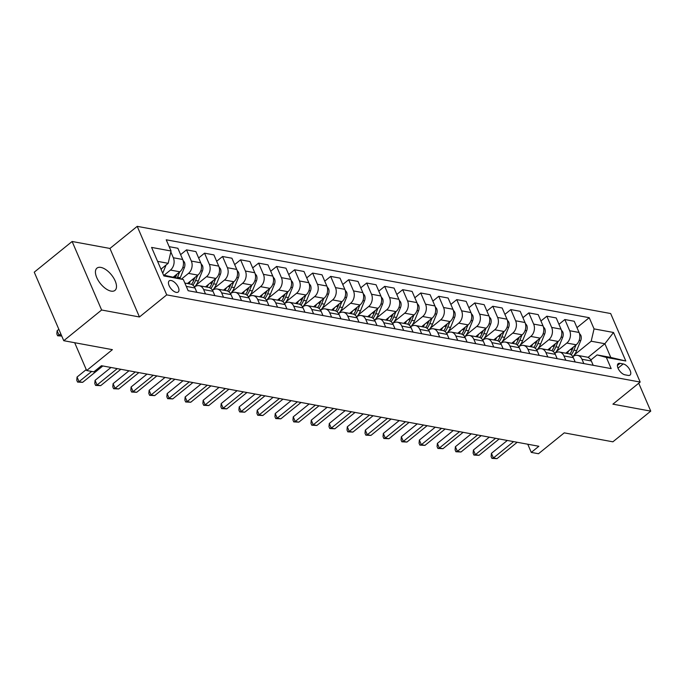 <?xml version="1.0" encoding="UTF-8"?>
<svg xmlns="http://www.w3.org/2000/svg" width="685" height="685" viewBox="0 0 685 685"><rect width="100%" height="100%" fill="white"/><g stroke="black" fill="none" stroke-linecap="round" stroke-linejoin="round"><path stroke-width="1.03" d="M111.073 291.116A14.325 7.03 51 0 0 114.986 290.389A14.325 7.03 51 0 0 113.564 277.853A14.325 7.03 51 0 0 100.866 267.407A14.325 7.03 51 0 0 96.945 268.135A14.325 7.03 51 0 0 98.366 280.67A14.325 7.03 51 0 0 111.073 291.116M176.259 292.367A7.158 3.511 51 0 0 178.211 292.007A7.158 3.511 51 0 0 177.501 285.739A7.158 3.511 51 0 0 171.156 280.516A7.158 3.511 51 0 0 169.195 280.876A7.158 3.511 51 0 0 169.906 287.143A7.158 3.511 51 0 0 176.259 292.367M72.113 241.488L34.25 272.176L63.756 340.702L101.628 310.005L139.457 316.975L166.72 294.875L137.214 226.35L109.951 248.45L72.113 241.488L101.628 310.005M166.72 294.875L640.175 382.059L610.669 313.542L137.214 226.35M640.175 382.059L612.912 404.159L650.75 411.128L638.737 383.232M650.75 411.128L612.887 441.816L564.243 432.86L538.496 453.735L531.286 452.408L538.864 446.269L101.431 365.713L93.862 371.852L86.653 370.525L112.4 349.658L63.756 340.702M623.213 363.932L620.045 363.35A6.936 3.408 51 0 0 618.153 363.701A6.936 3.408 51 0 0 618.838 369.772A6.936 3.408 51 0 0 624.994 374.832L628.162 375.414A6.936 3.408 51 0 0 630.054 375.063A6.936 3.408 51 0 0 629.369 368.992A6.936 3.408 51 0 0 623.213 363.932L618.007 368.153M594.058 328.894L613.52 332.482L625.799 360.995L606.345 357.416L597.097 354.916L610.789 357.442L604.889 343.733L591.189 341.216L594.058 328.894L589.237 317.694L166.224 239.793L171.044 251.001L168.176 263.314L157.601 261.37M163.501 275.07L183.332 279.514L188.152 290.723L611.166 368.616L606.345 357.416M183.332 279.514L163.869 275.935L151.59 247.413L171.044 251.001M74.674 342.705L86.653 370.525M527.767 444.222L531.286 452.408M588.004 357.424L604.889 343.733L613.52 332.482M597.097 354.916L590.83 359.993M574.321 354.89L591.189 341.216M565.793 353.203L576.188 344.778A8.948 6.764 -79.6 0 0 579.056 332.456L574.227 321.256L564.86 319.527L558.96 324.313M556.306 351.568L566.812 343.057A8.948 6.764 -79.6 0 0 569.68 330.735L564.86 319.527M547.777 349.881L558.172 341.464A8.948 6.764 -79.6 0 0 561.032 329.142L556.211 317.934L546.844 316.213L540.944 321M538.29 348.254L548.796 339.734A8.948 6.764 -79.6 0 0 551.665 327.413L546.844 316.213M529.762 346.567L540.148 338.142A8.948 6.764 -79.6 0 0 543.017 325.82L538.196 314.62L528.829 312.891L522.929 317.677M520.275 344.932L530.781 336.421A8.948 6.764 -79.6 0 0 533.649 324.099L528.829 312.891M511.746 343.245L522.133 334.828A8.948 6.764 -79.6 0 0 525.001 322.507L520.18 311.307L510.813 309.577L504.913 314.364M502.259 341.618L512.765 333.098A8.948 6.764 -79.6 0 0 515.634 320.785L510.813 309.577M493.731 339.931L504.117 331.506A8.948 6.764 -79.6 0 0 506.986 319.193L502.165 307.985L492.798 306.263L486.889 311.041M484.244 338.296L494.75 329.785A8.948 6.764 -79.6 0 0 497.618 317.463L492.798 306.263M475.715 336.609L486.102 328.192A8.948 6.764 -79.6 0 0 488.97 315.871L484.149 304.671L474.782 302.941L468.874 307.728M466.228 334.982L476.734 326.462A8.948 6.764 -79.6 0 0 479.603 314.15L474.782 302.941M457.7 333.295L468.086 324.87A8.948 6.764 -79.6 0 0 470.955 312.557L466.134 301.349L456.767 299.628L450.858 304.405M448.213 331.668L458.719 323.149A8.948 6.764 -79.6 0 0 461.587 310.827L456.767 299.628M439.684 329.982L450.071 321.556A8.948 6.764 -79.6 0 0 452.939 309.235L448.118 298.035L438.751 296.305L432.843 301.092M430.197 328.346L440.703 319.826A8.948 6.764 -79.6 0 0 443.572 307.514L438.751 296.305M421.669 326.659L432.055 318.234A8.948 6.764 -79.6 0 0 434.924 305.921L430.103 294.713L420.727 292.992L414.827 297.769M412.182 325.033L422.688 316.513A8.948 6.764 -79.6 0 0 425.556 304.191L420.727 292.992M403.653 323.346L414.04 314.92A8.948 6.764 -79.6 0 0 416.908 302.599L412.087 291.399L402.712 289.669L396.812 294.456M394.166 321.71L404.672 313.191A8.948 6.764 -79.6 0 0 407.541 300.878L402.712 289.669M385.638 320.023L396.024 311.598A8.948 6.764 -79.6 0 0 398.893 299.285L394.072 288.077L384.696 286.356L378.796 291.142M376.151 318.397L386.657 309.877A8.948 6.764 -79.6 0 0 389.525 297.555L384.696 286.356M367.622 316.71L378.009 308.284A8.948 6.764 -79.6 0 0 380.877 295.963L376.048 284.763L366.68 283.033L360.781 287.82M358.135 315.074L368.641 306.563A8.948 6.764 -79.6 0 0 371.51 294.242L366.68 283.033M349.598 313.387L359.993 304.971A8.948 6.764 -79.6 0 0 362.862 292.649L358.032 281.441L348.665 279.72L342.765 284.506M340.12 311.761L350.626 303.241A8.948 6.764 -79.6 0 0 353.494 290.919L348.665 279.72M331.583 310.074L341.978 301.648A8.948 6.764 -79.6 0 0 344.846 289.327L340.017 278.127L330.649 276.397L324.75 281.184M322.104 308.438L332.61 299.927A8.948 6.764 -79.6 0 0 335.479 287.606L330.649 276.397M313.567 306.752L323.962 298.335A8.948 6.764 -79.6 0 0 326.831 286.013L322.001 274.805L312.634 273.084L306.734 277.87M304.089 305.125L314.595 296.605A8.948 6.764 -79.6 0 0 317.463 284.284L312.634 273.084M295.552 303.438L305.947 295.012A8.948 6.764 -79.6 0 0 308.815 282.7L303.986 271.491L294.618 269.77L288.719 274.548M286.073 301.802L296.579 293.291A8.948 6.764 -79.6 0 0 299.448 280.97L294.618 269.77M277.536 300.116L287.931 291.699A8.948 6.764 -79.6 0 0 290.8 279.377L285.97 268.177L276.603 266.448L270.703 271.234M268.058 298.489L278.564 289.969A8.948 6.764 -79.6 0 0 281.432 277.656L276.603 266.448M259.521 296.802L269.916 288.376A8.948 6.764 -79.6 0 0 272.784 276.064L267.955 264.855L258.587 263.134L252.688 267.912M250.042 295.175L260.548 286.655A8.948 6.764 -79.6 0 0 263.417 274.334L258.587 263.134M241.505 293.48L251.9 285.063A8.948 6.764 -79.6 0 0 254.769 272.741L249.939 261.542L240.572 259.812L234.672 264.598M232.018 291.853L242.533 283.333A8.948 6.764 -79.6 0 0 245.401 271.02L240.572 259.812M223.49 290.166L233.885 281.74A8.948 6.764 -79.6 0 0 236.753 269.428L231.924 258.219L222.556 256.498L216.657 261.276M214.003 288.539L224.517 280.019A8.948 6.764 -79.6 0 0 227.377 267.698L222.556 256.498M205.474 286.852L215.869 278.427A8.948 6.764 -79.6 0 0 218.738 266.105L213.908 254.906L204.541 253.176L198.641 257.962M195.987 285.217L206.493 276.697A8.948 6.764 -79.6 0 0 209.362 264.384L204.541 253.176M187.459 283.53L197.854 275.105A8.948 6.764 -79.6 0 0 200.722 262.792L195.893 251.583L186.525 249.862L180.626 254.64M181.516 279.026L188.478 273.383A8.948 6.764 -79.6 0 0 191.346 261.062L186.525 249.862M173.51 276.92L179.83 271.791A8.948 6.764 -79.6 0 0 182.698 259.469L177.877 248.27L169.178 246.668M164.143 275.19L170.462 270.07A8.948 6.764 -79.6 0 0 173.331 257.748L170.83 251.934M160.958 269.171L168.176 263.314M593.201 365.31L591.335 360.978A8.948 6.764 -79.6 0 0 586.899 357.091L577.532 355.361A8.948 6.764 -79.6 0 0 572.814 356.679M589.237 317.694L576.976 327.635M583.834 363.581L581.967 359.257A8.948 6.764 -79.6 0 0 577.532 355.361M575.186 361.988L573.319 357.664A8.948 6.764 -79.6 0 0 568.884 353.768L559.517 352.047A8.948 6.764 -79.6 0 0 554.799 353.357M565.819 360.267L563.952 355.935A8.948 6.764 -79.6 0 0 559.517 352.047M557.17 358.675L555.304 354.342A8.948 6.764 -79.6 0 0 550.868 350.455L541.501 348.725A8.948 6.764 -79.6 0 0 536.783 350.044M547.803 356.953L545.936 352.621A8.948 6.764 -79.6 0 0 541.501 348.725M539.155 355.361L537.288 351.028A8.948 6.764 -79.6 0 0 532.853 347.132L523.477 345.411A8.948 6.764 -79.6 0 0 518.768 346.73M529.788 353.631L527.921 349.299A8.948 6.764 -79.6 0 0 523.477 345.411M521.139 352.039L519.273 347.706A8.948 6.764 -79.6 0 0 514.837 343.819L505.462 342.089A8.948 6.764 -79.6 0 0 500.752 343.408M511.772 350.318L509.905 345.985A8.948 6.764 -79.6 0 0 505.462 342.089M503.124 348.725L501.257 344.392A8.948 6.764 -79.6 0 0 496.813 340.496L487.446 338.775A8.948 6.764 -79.6 0 0 482.737 340.094M493.748 346.995L491.89 342.663A8.948 6.764 -79.6 0 0 487.446 338.775M485.108 345.403L483.242 341.07A8.948 6.764 -79.6 0 0 478.798 337.183L469.43 335.453A8.948 6.764 -79.6 0 0 464.721 336.772M475.733 343.682L473.874 339.349A8.948 6.764 -79.6 0 0 469.43 335.453M467.084 342.089L465.226 337.756A8.948 6.764 -79.6 0 0 460.782 333.86L451.415 332.139A8.948 6.764 -79.6 0 0 446.706 333.458M457.717 340.359L455.859 336.027A8.948 6.764 -79.6 0 0 451.415 332.139M449.069 338.767L447.211 334.434A8.948 6.764 -79.6 0 0 442.767 330.547L433.399 328.817A8.948 6.764 -79.6 0 0 428.69 330.136M439.701 337.046L437.835 332.713A8.948 6.764 -79.6 0 0 433.399 328.817M431.053 335.453L429.195 331.12A8.948 6.764 -79.6 0 0 424.751 327.224L415.384 325.503A8.948 6.764 -79.6 0 0 410.675 326.822M421.686 333.723L419.819 329.399A8.948 6.764 -79.6 0 0 415.384 325.503M413.038 332.131L411.171 327.807A8.948 6.764 -79.6 0 0 406.736 323.911L397.368 322.19A8.948 6.764 -79.6 0 0 392.659 323.5M403.671 330.41L401.804 326.077A8.948 6.764 -79.6 0 0 397.368 322.19M395.022 328.817L393.156 324.484A8.948 6.764 -79.6 0 0 388.72 320.597L379.353 318.867A8.948 6.764 -79.6 0 0 374.644 320.186M385.655 327.087L383.788 322.763A8.948 6.764 -79.6 0 0 379.353 318.867M377.007 325.495L375.14 321.171A8.948 6.764 -79.6 0 0 370.705 317.275L361.337 315.554A8.948 6.764 -79.6 0 0 356.628 316.864M367.639 323.774L365.773 319.441A8.948 6.764 -79.6 0 0 361.337 315.554M358.991 322.181L357.125 317.849A8.948 6.764 -79.6 0 0 352.689 313.961L343.322 312.232A8.948 6.764 -79.6 0 0 338.613 313.55M349.624 320.46L347.757 316.127A8.948 6.764 -79.6 0 0 343.322 312.232M340.976 318.867L339.109 314.535A8.948 6.764 -79.6 0 0 334.674 310.639L325.306 308.918A8.948 6.764 -79.6 0 0 320.597 310.228M331.608 317.138L329.742 312.805A8.948 6.764 -79.6 0 0 325.306 308.918M322.96 315.545L321.094 311.213A8.948 6.764 -79.6 0 0 316.658 307.325L307.291 305.596A8.948 6.764 -79.6 0 0 302.573 306.914M313.593 313.824L311.726 309.492A8.948 6.764 -79.6 0 0 307.291 305.596M304.945 312.232L303.078 307.899A8.948 6.764 -79.6 0 0 298.643 304.003L289.275 302.282A8.948 6.764 -79.6 0 0 284.558 303.601M295.577 310.502L293.711 306.169A8.948 6.764 -79.6 0 0 289.275 302.282M286.929 308.909L285.063 304.577A8.948 6.764 -79.6 0 0 280.627 300.689L271.26 298.96A8.948 6.764 -79.6 0 0 266.542 300.278M277.562 307.188L275.695 302.856A8.948 6.764 -79.6 0 0 271.26 298.96M268.914 305.596L267.047 301.263A8.948 6.764 -79.6 0 0 262.612 297.367L253.244 295.646A8.948 6.764 -79.6 0 0 248.527 296.965M259.546 303.866L257.68 299.533A8.948 6.764 -79.6 0 0 253.244 295.646M250.898 302.273L249.032 297.941A8.948 6.764 -79.6 0 0 244.596 294.053L235.229 292.324A8.948 6.764 -79.6 0 0 230.511 293.642M241.531 300.552L239.664 296.22A8.948 6.764 -79.6 0 0 235.229 292.324M232.883 298.96L231.016 294.627A8.948 6.764 -79.6 0 0 226.581 290.731L217.213 289.01A8.948 6.764 -79.6 0 0 212.496 290.329M223.516 297.23L221.649 292.897A8.948 6.764 -79.6 0 0 217.213 289.01M214.867 295.637L213.001 291.313A8.948 6.764 -79.6 0 0 208.565 287.417L199.198 285.696A8.948 6.764 -79.6 0 0 194.48 287.006M205.5 293.916L203.633 289.584A8.948 6.764 -79.6 0 0 199.198 285.696M196.852 292.324L194.985 287.991A8.948 6.764 -79.6 0 0 190.55 284.104L184.856 283.051M610.789 357.442L625.799 360.995M139.457 316.975L109.951 248.45M507.32 440.464L491.419 453.35L493.414 457.974L513.596 441.619M497.019 458.642L491.933 458.385L493.414 457.974L497.019 458.642L517.201 442.279M491.933 458.385L491.136 456.527L491.419 453.35M568.798 350.771A17.116 12.938 100.4 0 1 567.189 353.46M579.382 333.364L580.786 335.196A5.934 4.478 100.4 0 1 580.7 340.676L576.65 350.651A17.116 12.938 100.4 0 1 572.934 356.585M573.276 347.132L572.18 349.829A17.116 12.938 100.4 0 1 569.86 354.051M571.239 354.856A17.116 12.938 -79.6 0 0 573.91 350.146L576.042 344.889M489.304 437.141L473.403 450.028L475.399 454.66L495.58 438.297M479.003 455.319L473.917 455.063L475.399 454.66L479.003 455.319L499.185 438.965M473.917 455.063L473.121 453.213L473.403 450.028M471.289 433.828L455.388 446.714L457.383 451.338L477.565 434.984M460.988 452.006L455.902 451.749L457.383 451.338L460.988 452.006L481.17 435.643M455.902 451.749L455.105 449.891L455.388 446.714M453.273 430.505L437.373 443.392L439.368 448.024L459.549 431.661M442.972 448.684L437.886 448.427L439.368 448.024L442.972 448.684L463.154 432.329M437.886 448.427L437.081 446.577L437.373 443.392M550.783 347.449A17.116 12.938 100.4 0 1 549.173 350.138M561.366 330.042L562.77 331.874A5.934 4.478 100.4 0 1 562.685 337.354L558.635 347.338A17.116 12.938 100.4 0 1 554.918 353.272M555.261 343.819L554.165 346.516A17.116 12.938 100.4 0 1 551.845 350.737M553.223 351.533A17.116 12.938 -79.6 0 0 555.895 346.833L558.027 341.575M532.759 344.135A17.116 12.938 100.4 0 1 531.158 346.824M543.351 326.728L544.755 328.56A5.934 4.478 100.4 0 1 544.669 334.04L540.619 344.016A17.116 12.938 100.4 0 1 536.903 349.949M537.245 340.505L536.149 343.194A17.116 12.938 100.4 0 1 533.829 347.415M535.208 348.22A17.116 12.938 -79.6 0 0 537.879 343.51L540.011 338.253M514.743 340.813A17.116 12.938 100.4 0 1 513.142 343.502M525.335 323.414L526.739 325.238A5.934 4.478 100.4 0 1 526.654 330.718L522.604 340.702A17.116 12.938 100.4 0 1 518.887 346.636M519.23 337.183L518.134 339.88A17.116 12.938 100.4 0 1 515.814 344.101M517.184 344.897A17.116 12.938 -79.6 0 0 519.864 340.197L521.996 334.939M435.258 427.192L419.357 440.078L421.352 444.702L441.534 428.348M424.957 445.37L419.871 445.113L421.352 444.702L424.957 445.37L445.139 429.007M419.871 445.113L419.066 443.263L419.357 440.078M496.728 337.5A17.116 12.938 100.4 0 1 495.127 340.188M507.32 320.092L508.724 321.924A5.934 4.478 100.4 0 1 508.638 327.404L504.588 337.38A17.116 12.938 100.4 0 1 500.872 343.313M501.214 333.869L500.118 336.558A17.116 12.938 100.4 0 1 497.798 340.787M499.168 341.584A17.116 12.938 -79.6 0 0 501.848 336.874L503.98 331.617M417.242 423.869L401.341 436.756L403.337 441.388L423.518 425.025M406.941 442.048L401.855 441.791L403.337 441.388L406.941 442.048L427.123 425.693M401.855 441.791L401.05 439.941L401.341 436.756M399.227 420.556L383.326 433.442L385.321 438.066L405.503 421.712M388.926 438.734L383.831 438.477L385.321 438.066L388.926 438.734L409.108 422.371M383.831 438.477L383.035 436.628L383.326 433.442M381.211 417.233L365.31 430.12L367.306 434.752L387.487 418.389M370.91 435.42L365.816 435.155L367.306 434.752L370.91 435.42L391.092 419.057M365.816 435.155L365.019 433.305L365.31 430.12M363.196 413.92L347.295 426.806L349.29 431.439L369.472 415.076M352.895 432.098L347.8 431.841L349.29 431.439L352.895 432.098L373.077 415.744M347.8 431.841L347.004 429.992L347.295 426.806M345.18 410.606L329.279 423.484L331.275 428.116L351.456 411.762M334.879 428.784L329.785 428.527L331.275 428.116L334.879 428.784L355.061 412.421M329.785 428.527L328.988 426.669L329.279 423.484M478.712 334.177A17.116 12.938 100.4 0 1 477.111 336.874M489.304 316.778L490.708 318.602A5.934 4.478 100.4 0 1 490.623 324.082L486.573 334.066A17.116 12.938 100.4 0 1 482.856 340M483.199 330.547L482.103 333.244A17.116 12.938 100.4 0 1 479.783 337.465M481.153 338.262A17.116 12.938 -79.6 0 0 483.833 333.561L485.965 328.303M460.697 330.864A17.116 12.938 100.4 0 1 459.096 333.552M471.289 313.456L472.684 315.288A5.934 4.478 100.4 0 1 472.607 320.768L468.557 330.744A17.116 12.938 100.4 0 1 464.841 336.677M465.175 327.233L464.087 329.922A17.116 12.938 100.4 0 1 461.767 334.152M463.137 334.948A17.116 12.938 -79.6 0 0 465.817 330.247L467.949 324.981M442.681 327.541A17.116 12.938 100.4 0 1 441.08 330.238M453.273 310.142L454.669 311.966A5.934 4.478 100.4 0 1 454.592 317.446L450.542 327.43A17.116 12.938 100.4 0 1 446.825 333.364M447.159 323.911L446.072 326.608A17.116 12.938 100.4 0 1 443.752 330.829M445.122 331.634A17.116 12.938 -79.6 0 0 447.802 326.925L449.934 321.667M424.666 324.228A17.116 12.938 100.4 0 1 423.065 326.916M435.258 306.82L436.653 308.652A5.934 4.478 100.4 0 1 436.576 314.132L432.518 324.116A17.116 12.938 100.4 0 1 428.81 330.05M429.144 320.597L428.056 323.286A17.116 12.938 100.4 0 1 425.736 327.516M427.106 328.312A17.116 12.938 -79.6 0 0 429.786 323.611L431.918 318.354M406.65 320.905A17.116 12.938 100.4 0 1 405.049 323.603M417.242 303.506L418.638 305.339A5.934 4.478 100.4 0 1 418.561 310.81L414.502 320.794A17.116 12.938 100.4 0 1 410.794 326.728M411.128 317.275L410.041 319.972A17.116 12.938 100.4 0 1 407.721 324.193M409.091 324.998A17.116 12.938 -79.6 0 0 411.771 320.289L413.903 315.031M327.156 407.284L311.264 420.17L313.259 424.803L333.441 408.44M316.864 425.462L311.769 425.205L313.259 424.803L316.864 425.462L337.046 409.108M311.769 425.205L310.973 423.356L311.264 420.17M388.635 317.592A17.116 12.938 100.4 0 1 387.034 320.28M399.227 300.184L400.622 302.017A5.934 4.478 100.4 0 1 400.537 307.496L396.487 317.48A17.116 12.938 100.4 0 1 392.779 323.414M393.113 313.961L392.025 316.658A17.116 12.938 100.4 0 1 389.705 320.88M391.075 321.676A17.116 12.938 -79.6 0 0 393.755 316.975L395.887 311.718M309.14 403.97L293.248 416.848L295.244 421.481L315.425 405.126M298.848 422.148L293.754 421.892L295.244 421.481L298.848 422.148L319.03 405.785M293.754 421.892L292.957 420.033L293.248 416.848M370.619 314.278A17.116 12.938 100.4 0 1 369.018 316.967M381.211 296.87L382.607 298.703A5.934 4.478 100.4 0 1 382.521 304.183L378.471 314.158A17.116 12.938 100.4 0 1 374.763 320.092M375.097 310.639L374.01 313.336A17.116 12.938 100.4 0 1 371.69 317.557M373.06 318.362A17.116 12.938 -79.6 0 0 375.74 313.653L377.872 308.396M291.125 400.648L275.233 413.534L277.228 418.167L297.41 401.804M280.833 418.826L275.738 418.569L277.228 418.167L280.833 418.826L301.015 402.472M275.738 418.569L274.942 416.72L275.233 413.534M352.604 310.956A17.116 12.938 100.4 0 1 351.003 313.644M363.196 293.548L364.591 295.381A5.934 4.478 100.4 0 1 364.506 300.861L360.456 310.844A17.116 12.938 100.4 0 1 356.748 316.778M357.082 307.325L355.986 310.022A17.116 12.938 100.4 0 1 353.674 314.244M355.044 315.04A17.116 12.938 -79.6 0 0 357.716 310.339L359.856 305.082M273.109 397.334L257.217 410.221L259.213 414.845L279.394 398.49M262.817 415.512L257.723 415.256L259.213 414.845L262.817 415.512L282.991 399.149M257.723 415.256L256.926 413.397L257.217 410.221M334.588 307.642A17.116 12.938 100.4 0 1 332.987 310.331M345.18 290.234L346.576 292.067A5.934 4.478 100.4 0 1 346.49 297.547L342.44 307.522A17.116 12.938 100.4 0 1 338.724 313.456M339.066 304.012L337.97 306.7A17.116 12.938 100.4 0 1 335.659 310.921M337.029 311.726A17.116 12.938 -79.6 0 0 339.7 307.017L341.841 301.76M255.094 394.012L239.202 406.899L241.197 411.531L261.379 395.168M244.793 412.19L239.707 411.933L241.197 411.531L244.793 412.19L264.975 395.836M239.707 411.933L238.911 410.084L239.202 406.899M316.573 304.32A17.116 12.938 100.4 0 1 314.972 307.008M327.165 286.912L328.56 288.745A5.934 4.478 100.4 0 1 328.475 294.225L324.425 304.208A17.116 12.938 100.4 0 1 320.708 310.142M321.051 300.689L319.955 303.386A17.116 12.938 100.4 0 1 317.643 307.608M319.013 308.404A17.116 12.938 -79.6 0 0 321.685 303.703L323.825 298.446M237.078 390.698L221.186 403.585L223.182 408.209L243.363 391.854M226.778 408.876L221.692 408.62L223.182 408.209L226.778 408.876L246.96 392.514M221.692 408.62L220.895 406.77L221.186 403.585M298.557 301.006A17.116 12.938 100.4 0 1 296.956 303.695M309.149 283.599L310.545 285.431A5.934 4.478 100.4 0 1 310.459 290.911L306.409 300.886A17.116 12.938 100.4 0 1 302.693 306.82M303.035 297.376L301.939 300.064A17.116 12.938 100.4 0 1 299.628 304.294M300.998 305.09A17.116 12.938 -79.6 0 0 303.669 300.381L305.81 295.124M219.063 387.376L203.171 400.263L205.166 404.895L225.348 388.532M208.762 405.554L203.676 405.297L205.166 404.895L208.762 405.554L228.944 389.2M203.676 405.297L202.88 403.448L203.171 400.263M201.047 384.062L185.155 396.949L187.151 401.573L207.324 385.218M190.747 402.241L185.661 401.984L187.151 401.573L190.747 402.241L210.929 385.878M185.661 401.984L184.864 400.134L185.155 396.949M183.032 380.74L167.14 393.627L169.126 398.259L189.308 381.896M172.731 398.918L167.645 398.661L169.126 398.259L172.731 398.918L192.913 382.564M167.645 398.661L166.849 396.812L167.14 393.627M165.016 377.426L149.124 390.313L151.111 394.945L171.293 378.582M154.716 395.605L149.63 395.348L151.111 394.945L154.716 395.605L174.898 379.242M149.63 395.348L148.833 393.498L149.124 390.313M147.001 374.104L131.109 386.991L133.095 391.623L153.277 375.269M136.7 392.291L131.614 392.034L133.095 391.623L136.7 392.291L156.882 375.928M131.614 392.034L130.818 390.176L131.109 386.991M280.542 297.684A17.116 12.938 100.4 0 1 278.941 300.373M291.134 280.285L292.529 282.109A5.934 4.478 100.4 0 1 292.444 287.589L288.394 297.573A17.116 12.938 100.4 0 1 284.677 303.506M285.02 294.053L283.924 296.751A17.116 12.938 100.4 0 1 281.612 300.972M282.982 301.768A17.116 12.938 -79.6 0 0 285.654 297.067L287.794 291.81M262.526 294.37A17.116 12.938 100.4 0 1 260.916 297.059M273.118 276.963L274.514 278.795A5.934 4.478 100.4 0 1 274.428 284.275L270.378 294.25A17.116 12.938 100.4 0 1 266.662 300.184M267.004 290.74L265.908 293.428A17.116 12.938 100.4 0 1 263.597 297.658M264.967 298.454A17.116 12.938 -79.6 0 0 267.638 293.754L269.77 288.488M244.511 291.048A17.116 12.938 100.4 0 1 242.901 293.745M255.094 273.649L256.498 275.473A5.934 4.478 100.4 0 1 256.413 280.953L252.363 290.937A17.116 12.938 100.4 0 1 248.646 296.87M248.989 287.417L247.893 290.115A17.116 12.938 100.4 0 1 245.581 294.336M246.951 295.141A17.116 12.938 -79.6 0 0 249.623 290.431L251.755 285.174M226.495 287.734A17.116 12.938 100.4 0 1 224.885 290.423M237.078 270.327L238.483 272.159A5.934 4.478 100.4 0 1 238.397 277.639L234.347 287.623A17.116 12.938 100.4 0 1 230.631 293.557M230.973 284.104L229.877 286.792A17.116 12.938 100.4 0 1 227.566 291.022M228.936 291.819A17.116 12.938 -79.6 0 0 231.607 287.118L233.739 281.86M208.48 284.412A17.116 12.938 100.4 0 1 206.87 287.109M219.063 267.013L220.467 268.845A5.934 4.478 100.4 0 1 220.382 274.317L216.332 284.301A17.116 12.938 100.4 0 1 212.615 290.234M212.958 280.781L211.862 283.479A17.116 12.938 100.4 0 1 209.55 287.7M210.92 288.505A17.116 12.938 -79.6 0 0 213.592 283.796L215.724 278.538M128.985 370.791L113.085 383.677L115.08 388.309L135.262 371.946M118.685 388.969L113.599 388.712L115.08 388.309L118.685 388.969L138.867 372.614M113.599 388.712L112.802 386.862L113.085 383.677M190.464 281.098A17.116 12.938 100.4 0 1 188.855 283.787M201.047 263.691L202.452 265.523A5.934 4.478 100.4 0 1 202.366 271.003L198.316 280.987A17.116 12.938 100.4 0 1 194.6 286.921M194.942 277.468L193.846 280.156A17.116 12.938 100.4 0 1 191.526 284.386M192.905 285.183A17.116 12.938 -79.6 0 0 195.576 280.482L197.708 275.224M110.97 367.477L95.069 380.355L97.064 384.987L117.246 368.633M100.669 385.655L95.583 385.398L97.064 384.987L100.669 385.655L120.851 369.292M95.583 385.398L94.787 383.54L95.069 380.355M183.032 260.377L184.436 262.209A5.934 4.478 100.4 0 1 184.351 267.681L180.301 277.665A17.116 12.938 100.4 0 1 179.898 278.589M176.927 274.146L175.831 276.843A17.116 12.938 100.4 0 1 175.583 277.425M177.252 277.879A17.116 12.938 -79.6 0 0 177.561 277.16L179.693 271.902M86.25 369.592L77.054 377.041L79.049 381.673L91.662 371.45M82.654 382.333L77.568 382.076L79.049 381.673L82.654 382.333L102.836 365.978M77.568 382.076L76.771 380.226L77.054 377.041M166.061 265.026L162.722 273.264M58.859 329.331L57.12 330.744L59.116 335.376L61.667 335.847M161.206 269.744L161.677 268.589M60.854 333.955L57.626 335.778L56.829 333.929L57.12 330.744M61.753 336.035L57.626 335.778M566.812 343.057L576.188 344.778M548.796 339.734L558.172 341.464M530.781 336.421L540.148 338.142M512.765 333.098L522.133 334.828M494.75 329.785L504.117 331.506M476.734 326.462L486.102 328.192M458.719 323.149L468.086 324.87M440.703 319.826L450.071 321.556M422.688 316.513L432.055 318.234M404.672 313.191L414.04 314.92M386.657 309.877L396.024 311.598M368.641 306.563L378.009 308.284M350.626 303.241L359.993 304.971M332.61 299.927L341.978 301.648M314.595 296.605L323.962 298.335M296.579 293.291L305.947 295.012M278.564 289.969L287.931 291.699M260.548 286.655L269.916 288.376M242.533 283.333L251.9 285.063M224.517 280.019L233.885 281.74M206.493 276.697L215.869 278.427M188.478 273.383L197.854 275.105M170.462 270.07L179.83 271.791M569.68 330.735L579.056 332.456M581.967 359.257L591.335 360.978M563.952 355.935L573.319 357.664M551.665 327.413L561.032 329.142M545.936 352.621L555.304 354.342M533.649 324.099L543.017 325.82M527.921 349.299L537.288 351.028M515.634 320.785L525.001 322.507M509.905 345.985L519.273 347.706M497.618 317.463L506.986 319.193M491.89 342.663L501.257 344.392M479.603 314.15L488.97 315.871M473.874 339.349L483.242 341.07M461.587 310.827L470.955 312.557M455.859 336.027L465.226 337.756M443.572 307.514L452.939 309.235M437.835 332.713L447.211 334.434M425.556 304.191L434.924 305.921M419.819 329.399L429.195 331.12M407.541 300.878L416.908 302.599M401.804 326.077L411.171 327.807M389.525 297.555L398.893 299.285M383.788 322.763L393.156 324.484M371.51 294.242L380.877 295.963M365.773 319.441L375.14 321.171M353.494 290.919L362.862 292.649M347.757 316.127L357.125 317.849M335.479 287.606L344.846 289.327M329.742 312.805L339.109 314.535M317.463 284.284L326.831 286.013M311.726 309.492L321.094 311.213M299.448 280.97L308.815 282.7M293.711 306.169L303.078 307.899M281.432 277.656L290.8 279.377M275.695 302.856L285.063 304.577M263.417 274.334L272.784 276.064M257.68 299.533L267.047 301.263M245.401 271.02L254.769 272.741M239.664 296.22L249.032 297.941M227.377 267.698L236.753 269.428M221.649 292.897L231.016 294.627M209.362 264.384L218.738 266.105M203.633 289.584L213.001 291.313M191.346 261.062L200.722 262.792M186.286 286.39L194.985 287.991M173.331 257.748L182.698 259.469M617.416 365.482L620.045 363.35M580.709 335.093L579.733 334.914M572.18 349.829L570.365 349.496M576.65 350.651L573.91 350.146M580.7 340.676L579.167 340.394M562.693 331.78L561.717 331.6M554.165 346.516L552.35 346.182M558.635 347.338L555.895 346.833M562.685 337.354L561.152 337.071M544.678 328.457L543.702 328.278M536.149 343.194L534.334 342.86M540.619 344.016L537.879 343.51M544.669 334.04L543.137 333.758M526.662 325.144L525.686 324.964M518.134 339.88L516.319 339.546M522.604 340.702L519.864 340.197M526.654 330.718L525.121 330.435M508.647 321.822L507.671 321.642M500.118 336.558L498.303 336.224M504.588 337.38L501.848 336.874M508.638 327.404L507.106 327.122M490.631 318.508L489.655 318.328M482.103 333.244L480.288 332.91M486.573 334.066L483.833 333.561M490.623 324.082L489.09 323.8M472.616 315.186L471.64 315.006M464.087 329.922L462.272 329.588M468.557 330.744L465.817 330.247M472.607 320.768L471.074 320.486M454.6 311.872L453.616 311.692M446.072 326.608L444.248 326.274M450.542 327.43L447.802 326.925M454.592 317.446L453.059 317.164M436.585 308.55L435.6 308.37M428.056 323.286L426.233 322.952M432.518 324.116L429.786 323.611M436.576 314.132L435.043 313.85M418.569 305.236L417.585 305.056M410.041 319.972L408.217 319.638M414.502 320.794L411.771 320.289M418.561 310.81L417.019 310.528M400.554 301.914L399.569 301.734M392.025 316.658L390.202 316.316M396.487 317.48L393.755 316.975M400.537 307.496L399.004 307.214M382.53 298.6L381.554 298.42M374.01 313.336L372.186 313.002M378.471 314.158L375.74 313.653M382.521 304.183L380.988 303.9M364.514 295.286L363.538 295.107M355.986 310.022L354.171 309.688M360.456 310.844L357.716 310.339M364.506 300.861L362.973 300.578M346.499 291.964L345.523 291.784M337.97 306.7L336.155 306.366M342.44 307.522L339.7 307.017M346.49 297.547L344.957 297.264M328.483 288.65L327.507 288.471M319.955 303.386L318.14 303.053M324.425 304.208L321.685 303.703M328.475 294.225L326.942 293.942M310.468 285.328L309.492 285.148M301.939 300.064L300.124 299.73M306.409 300.886L303.669 300.381M310.459 290.911L308.926 290.628M292.452 282.014L291.476 281.835M283.924 296.751L282.109 296.417M288.394 297.573L285.654 297.067M292.444 287.589L290.911 287.306M274.437 278.692L273.461 278.512M265.908 293.428L264.093 293.094M270.378 294.25L267.638 293.754M274.428 284.275L272.895 283.992M256.421 275.379L255.445 275.199M247.893 290.115L246.078 289.781M252.363 290.937L249.623 290.431M256.413 280.953L254.88 280.67M238.406 272.056L237.43 271.876M229.877 286.792L228.062 286.458M234.347 287.623L231.607 287.118M238.397 277.639L236.864 277.356M220.39 268.743L219.414 268.563M211.862 283.479L210.047 283.145M216.332 284.301L213.592 283.796M220.382 274.317L218.849 274.034M202.375 265.42L201.399 265.241M193.846 280.156L192.031 279.822M198.316 280.987L195.576 280.482M202.366 271.003L200.833 270.721M184.359 262.107L183.383 261.927M175.831 276.843L174.016 276.509M180.301 277.665L177.561 277.16M184.351 267.681L182.818 267.407"/></g></svg>
